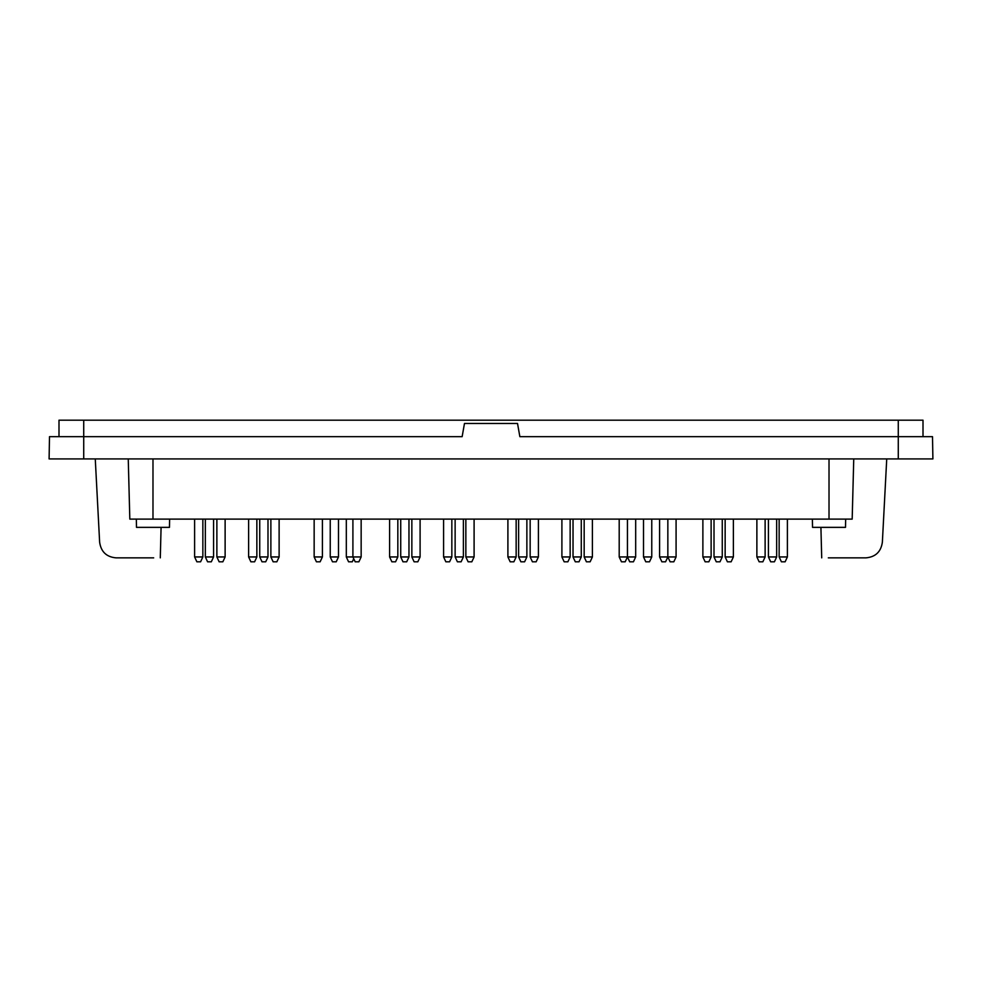 <?xml version="1.0" encoding="UTF-8"?>
<svg xmlns="http://www.w3.org/2000/svg" width="982" height="982" viewBox="0 0 982 982"><rect width="100%" height="100%" fill="white"/><g stroke="black" fill="none" stroke-linecap="round" stroke-linejoin="round"><path stroke-width="1.47" d="M169.616 519.11L169.469 527.359L136.486 527.359L136.351 519.11M845.649 519.11L845.514 527.359L812.531 527.359L812.384 519.11M923.006 436.671L923.006 420.186L83.728 420.186L83.728 436.671L462.141 436.671L464.474 423.475L517.526 423.475L519.859 436.671L932.507 436.671L932.9 458.925L49.1 458.925L49.493 436.671L83.728 436.671L83.728 458.925M886.734 458.925L882.364 542.236C880.977 551.81 875.49 557.015 865.903 557.862L828.317 557.862M853.751 458.925L852.18 519.11L829.017 519.11L829.017 458.925M128.249 458.925L129.82 519.11L829.017 519.11M153.683 557.862L116.097 557.862C106.51 557.015 101.023 551.798 99.636 542.236L95.266 458.925M83.728 420.186L58.994 420.186L58.994 436.671M787.392 556.954L785.121 561.814L781.414 561.814L779.143 556.954L779.143 519.11L779.143 556.954L787.392 556.954L787.392 519.11M538.406 556.954L536.135 561.814L532.428 561.814L530.157 556.954L538.406 556.954L538.406 519.11M530.157 556.954L530.157 519.11M765.125 556.954L762.854 561.814L759.147 561.814L756.877 556.954L765.125 556.954L765.125 519.11M756.877 556.954L756.877 519.11M338.483 556.954L336.212 561.814L332.505 561.814L330.234 556.954L338.483 556.954L338.483 519.11M330.234 556.954L330.234 519.11M225.124 556.954L222.853 561.814L219.146 561.814L216.875 556.954L225.124 556.954L225.124 519.11M216.875 556.954L216.875 519.11M451.843 556.954L449.572 561.814L445.865 561.814L443.594 556.954L451.843 556.954L451.843 519.11M443.594 556.954L443.594 519.11M202.857 556.954L200.586 561.814L196.879 561.814L194.608 556.954L202.857 556.954L202.857 519.11M516.151 556.954L513.881 561.814L510.174 561.814L507.903 556.954L516.151 556.954L516.151 519.11M474.097 556.954L471.826 561.814L468.119 561.814L465.849 556.954L474.097 556.954L474.097 519.11M361.155 556.954L358.884 561.814L355.177 561.814L352.906 556.954L361.155 556.954L361.155 519.11M353.729 558.721L352.293 561.814L348.573 561.814L346.315 556.954L352.906 556.954L352.906 519.11M265.717 561.814L267.988 556.954L265.717 561.814L262.01 561.814L259.739 556.954L259.739 519.11L259.739 556.954L267.988 556.954L267.988 519.11M635.685 556.954L633.427 561.814L629.707 561.814L627.449 556.954L625.178 561.814L621.471 561.814L619.2 556.954L635.685 556.954L635.685 519.11M619.2 556.954L619.2 519.11M676.082 556.954L673.824 561.814L670.105 561.814L667.846 556.954L676.082 556.954L676.082 519.11M667.846 556.954L665.575 561.814L661.868 561.814L659.597 556.954L667.846 556.954L667.846 519.11M581.27 556.954L579.012 561.814L575.305 561.814L573.034 556.954L581.27 556.954L581.27 519.11M573.034 556.954L573.034 519.11M719.99 561.814L722.261 556.954L719.99 561.814L716.283 561.814L714.012 556.954L722.261 556.954L722.261 519.11M716.283 561.814L714.012 556.954L714.012 519.11M651.766 556.954L649.495 561.814L645.788 561.814L643.517 556.954L651.766 556.954L651.766 519.11M643.517 556.954L643.517 519.11M408.966 556.954L406.695 561.814L402.988 561.814L400.73 556.954L408.966 556.954L408.966 519.11M463.381 556.954L461.11 561.814L457.403 561.814L455.132 556.954L463.381 556.954L463.381 519.11M455.132 556.954L455.132 519.11M205.336 556.954L213.573 556.954L213.573 519.11L213.573 556.954L211.314 561.814L207.595 561.814L205.336 556.954L205.336 519.11M659.597 556.954L659.597 519.11M346.315 556.954L346.315 519.11M322.403 556.954L320.132 561.814L316.425 561.814L314.154 556.954L322.403 556.954L322.403 519.11M314.154 556.954L314.154 519.11M776.664 556.954L774.405 561.814L770.686 561.814L768.427 556.954L776.664 556.954L776.664 519.11M768.427 556.954L768.427 519.11L768.427 556.954M526.868 556.954L524.597 561.814L520.89 561.814L518.619 556.954L526.868 556.954L526.868 519.11M518.619 556.954L518.619 519.11M397.833 556.954L395.574 561.814L391.867 561.814L389.596 556.954L397.833 556.954L397.833 519.11M389.596 556.954L389.596 519.11M420.1 556.954L417.829 561.814L414.122 561.814L411.851 556.954L420.1 556.954L420.1 519.11M411.851 556.954L411.851 519.11M256.854 556.954L254.596 561.814L250.876 561.814L248.618 556.954L256.854 556.954L256.854 519.11M248.618 556.954L248.618 519.11M279.121 556.954L276.85 561.814L273.143 561.814L270.872 556.954L279.121 556.954L279.121 519.11M270.872 556.954L270.872 519.11M711.128 556.954L708.857 561.814L705.15 561.814L702.879 556.954L711.128 556.954L711.128 519.11M702.879 556.954L702.879 519.11M733.382 556.954L731.124 561.814L727.404 561.814L725.146 556.954L733.382 556.954L733.382 519.11M725.146 556.954L725.146 519.11M570.149 556.954L567.878 561.814L564.171 561.814L561.9 556.954L570.149 556.954L570.149 519.11M561.9 556.954L561.9 519.11M592.404 556.954L590.133 561.814L586.426 561.814L584.167 556.954L592.404 556.954L592.404 519.11M584.167 556.954L584.167 519.11M152.983 519.11L152.983 458.925M898.272 420.186L898.272 458.925M821.713 557.862L820.915 527.359M160.287 557.862L161.085 527.359M194.608 556.954L194.608 519.11M507.903 556.954L507.903 519.11M465.849 556.954L465.849 519.11M627.449 556.954L627.449 519.11M262.01 561.814L259.739 556.954M400.73 556.954L400.73 519.11"/></g></svg>
